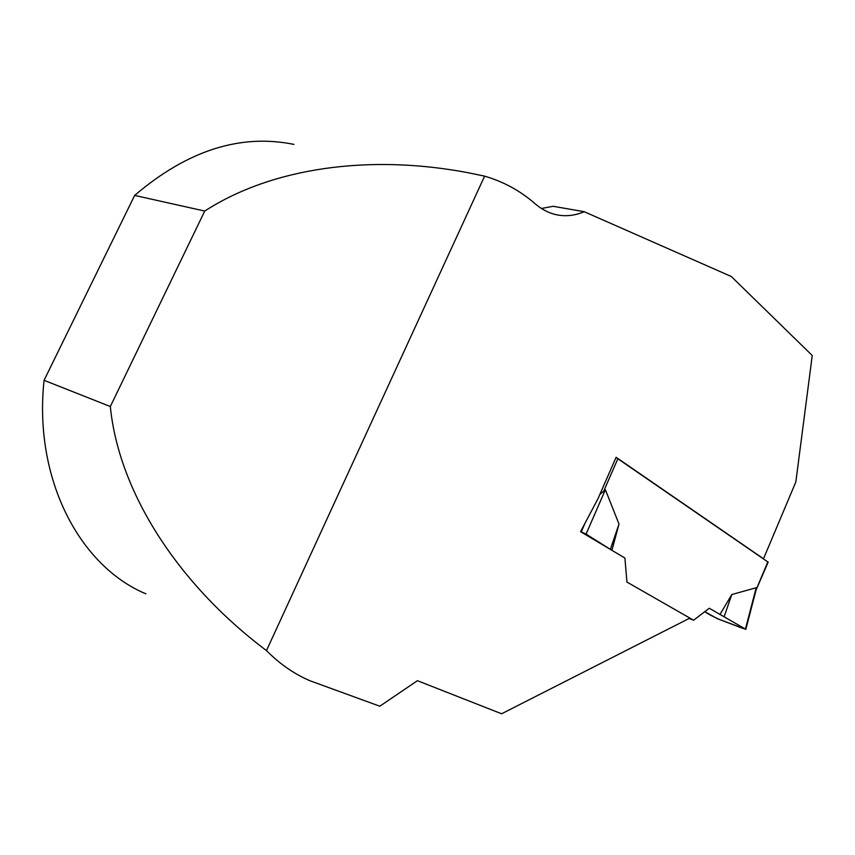 <?xml version="1.0" encoding="UTF-8"?>
<svg xmlns="http://www.w3.org/2000/svg" width="855" height="855" viewBox="0 0 855 855"><rect width="100%" height="100%" fill="white"/><g stroke="black" fill="none" stroke-linecap="round" stroke-linejoin="round"><path stroke-width="1.28" d="M768.153 562.163L616.017 457.478M768.185 562.077L756.012 590.185M599.825 494.489L605.393 489.712L618.999 524.062L611.913 550.321L586.06 534.119L605.393 489.712M756.023 590.196L745.838 629.344L717.409 618.71L704.798 611.656C707.769 613.879 712.888 616.583 720.167 619.757L735.995 625.785C742.952 628.564 745.41 629.259 743.38 627.88L709.265 608.247L693.597 620.217L626.939 582.063L689.878 618.09L501.596 713.775L417.411 680.698L379.802 706.219L309.809 680.698C294.077 673.922 279.638 663.886 266.471 650.591L484.614 176.141C503.51 181.655 520.364 190.868 535.177 203.789C541.653 209.357 548.611 212.991 556.049 214.669C565.422 216.7 574.806 215.706 584.189 211.698L731.324 276.518L812.25 355.52L795.834 481.942L763.504 558.775L616.102 457.275L597.912 498.871L580.545 531.66L624.898 558.048L626.939 582.063L624.898 558.048L611.913 550.321M709.265 608.247L745.442 629.066L756.194 587.738L731.795 594.546L719.921 614.585M767.876 561.788L756.087 589.811L756.194 587.738M731.795 594.546L724.142 616.733M693.597 620.217L689.109 618.475M580.545 531.66L581.24 531.917L585.151 522.961M581.24 531.917L586.06 534.119M618.999 524.062L610.481 549.06M266.471 650.591C177.487 583.762 118.717 491.711 110.327 406.531L44.065 380.315C33.398 479.783 80.263 566.48 145.852 593.808M293.896 144.388C240.351 133.487 187.266 150.501 134.652 195.421L204.74 211.057C272.264 167.398 370.065 153.921 468.743 172.86L484.614 176.141M584.189 211.698L553.174 206.29L541.45 208.492M204.74 211.057L110.327 406.531M134.652 195.421L44.065 380.315M617.951 458.547L603.705 491.133"/></g></svg>
